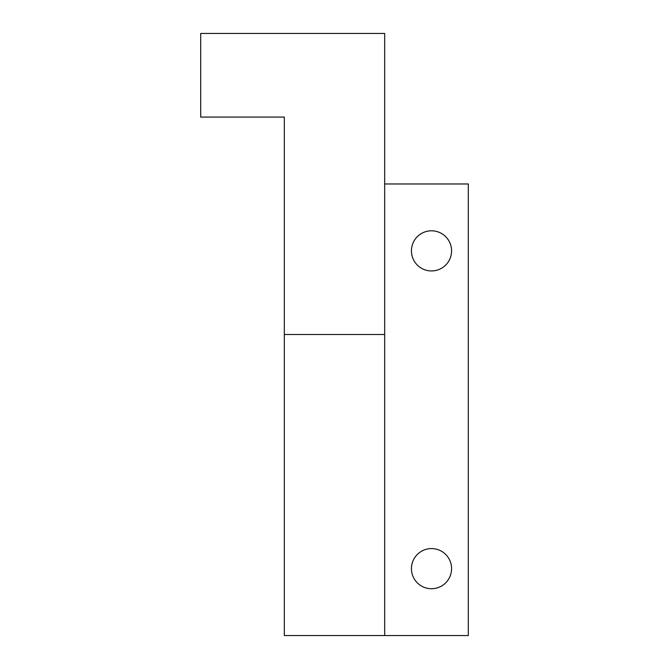 <?xml version="1.0" encoding="UTF-8"?>
<svg xmlns="http://www.w3.org/2000/svg" width="669" height="669" viewBox="0 0 669 669"><rect width="100%" height="100%" fill="white"/><g stroke="black" fill="none" stroke-linecap="round" stroke-linejoin="round"><path stroke-width="1" d="M384.675 183.975L468.3 183.975L468.3 635.55L284.325 635.55L284.325 117.075L200.7 117.075L200.7 33.45L384.675 33.45L384.675 334.5L284.325 334.5M449.116 241.25A20.07 20.07 0 0 0 421.88 233.264A20.07 20.07 0 0 0 413.894 260.5A20.07 20.07 0 0 0 441.13 268.486A20.07 20.07 0 0 0 449.116 241.25M449.116 559.025A20.07 20.07 0 0 0 421.88 551.039A20.07 20.07 0 0 0 413.894 578.275A20.07 20.07 0 0 0 441.13 586.261A20.07 20.07 0 0 0 449.116 559.025M384.675 635.55L384.675 334.5"/></g></svg>
